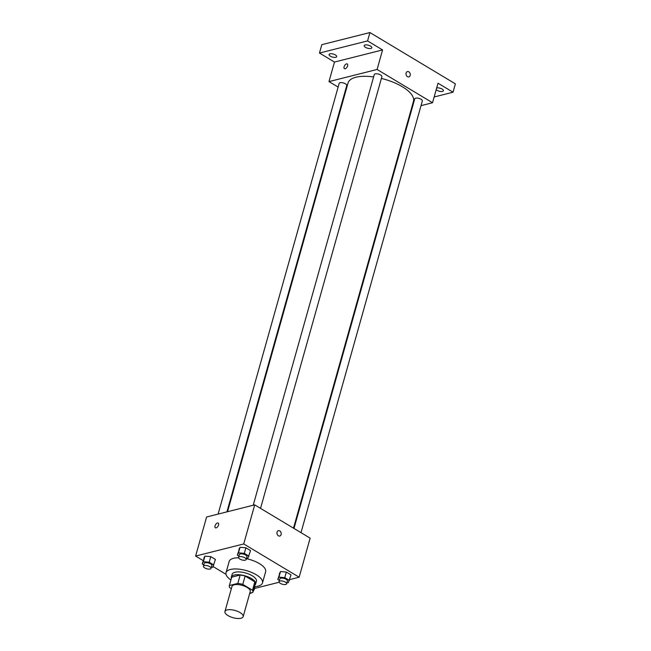 <?xml version="1.0" encoding="UTF-8"?>
<svg xmlns="http://www.w3.org/2000/svg" width="651" height="651" viewBox="0 0 651 651"><rect width="100%" height="100%" fill="white"/><g stroke="black" fill="none" stroke-linecap="round" stroke-linejoin="round"><path stroke-width="0.98" d="M227.126 609.93A9.472 3.751 15.7 0 1 237.729 611.403A9.472 3.751 15.7 0 1 243.173 616.652A9.472 3.751 15.7 0 1 233.034 617.693A9.472 3.751 15.7 0 1 224.937 611.525A9.472 3.751 15.7 0 1 227.126 609.93M224.937 611.525L231.992 586.405A9.472 3.751 15.7 0 1 234.181 584.81A9.472 3.751 15.7 0 1 244.792 586.282A9.472 3.751 15.7 0 1 250.228 591.531L243.173 616.652M231.666 577.421A12.223 4.842 15.7 0 1 231.699 577.282L229.347 585.656A12.223 4.842 15.7 0 0 229.738 587.69L231.357 588.667M249.764 593.183L252.84 592.41A12.223 4.842 15.7 0 0 252.881 592.272A12.223 4.842 15.7 0 0 252.49 590.245L242.766 584.411A12.223 4.842 15.7 0 0 237.827 583.394L229.388 585.526A12.223 4.842 15.7 0 0 229.347 585.656M252.49 590.245L254.842 581.872L245.118 576.037L242.766 584.411M237.827 583.394L240.178 575.028L231.74 577.152L229.388 585.526M240.178 575.028A12.223 4.842 15.7 0 1 245.118 576.037M254.842 581.872A12.223 4.842 15.7 0 1 255.233 583.898A12.223 4.842 15.7 0 1 255.192 584.037M254.891 585.111A12.629 4.996 -164.3 0 0 255.623 584.012A12.629 4.996 -164.3 0 0 251.481 578.576A12.629 4.996 -164.3 0 0 239.015 574.743A12.629 4.996 -164.3 0 0 231.308 577.177A12.629 4.996 -164.3 0 0 231.357 578.495M231.308 577.177L232.09 574.385A12.629 4.996 15.7 0 1 235.011 572.253A12.629 4.996 15.7 0 1 252.271 575.785A12.629 4.996 15.7 0 1 256.404 581.221L255.623 584.012M230.934 580.008A18.944 7.495 15.7 0 1 226.011 572.677A18.944 7.495 15.7 0 1 230.389 569.487A18.944 7.495 15.7 0 1 251.611 572.432A18.944 7.495 15.7 0 1 262.483 582.93A18.944 7.495 15.7 0 1 254.468 586.624M226.011 572.677L229.152 561.512A18.944 7.495 15.7 0 1 233.53 558.322A18.944 7.495 15.7 0 1 238.575 557.785M246.395 558.68A18.944 7.495 15.7 0 1 265.624 571.765L262.483 582.93M286.953 582.629L288.279 582.743L291.021 574.874L286.35 572.074L280.508 571.554L277.765 579.423L279.385 580.391M254.574 588.447L279.116 582.263M289.695 579.602L299.151 577.217L243.726 543.943L195.617 556.06L203.145 560.576M213.08 566.549L225.995 574.296M246.493 558.338L247.811 558.452L250.554 550.583L245.891 547.784L240.048 547.271L237.306 555.132L238.917 556.1M211.372 567.184L212.698 567.306L215.44 559.437L210.769 556.638L204.935 556.117L202.184 563.986L203.804 564.954M299.151 577.217L310.136 538.141L254.712 504.867L243.726 543.943M277.066 532.152A2.759 2.091 -104.1 0 1 278.416 530.687A2.759 2.091 -104.1 0 1 281.118 532.852A2.759 2.091 -104.1 0 1 279.767 536.042A2.759 2.091 -104.1 0 1 277.578 535.016A2.759 2.091 -104.1 0 1 277.066 532.152M254.712 504.867L206.603 516.992L195.617 556.06M215.383 527.806A2.759 1.44 121 0 1 215.261 525.284A2.759 1.44 121 0 1 217.491 522.997A2.759 1.44 121 0 1 218.223 523.07A2.759 1.44 121 0 1 218.036 526.179A2.759 1.44 121 0 1 215.375 527.806A2.759 1.44 121 0 1 215.261 525.284A2.759 1.44 121 0 1 217.483 522.997A2.759 1.44 121 0 1 218.223 523.07M278.416 530.687A2.759 2.091 -104.1 0 1 281.11 532.852A2.759 2.091 -104.1 0 1 279.767 536.042M227.541 511.71L348.049 82.978A33.966 13.443 15.7 0 1 355.902 77.249A33.966 13.443 15.7 0 1 373.601 76.948M381.38 78.437A33.966 13.443 15.7 0 1 413.458 101.361L293.495 528.148M226.922 511.865L346.763 85.517A3.947 1.562 -164.3 0 0 343.386 82.946A3.947 1.562 -164.3 0 0 339.163 83.385L218.101 514.095M293.983 528.441L414.744 98.822A3.947 1.562 15.7 0 1 415.655 98.155A3.947 1.562 15.7 0 1 420.082 98.773A3.947 1.562 15.7 0 1 422.344 100.962L300.998 532.656M253.215 505.241L374.284 74.531A3.947 1.562 15.7 0 1 375.196 73.864A3.947 1.562 15.7 0 1 379.614 74.483A3.947 1.562 15.7 0 1 381.885 76.672L260.538 508.366M421.026 105.641L432.524 102.744L377.092 69.47L328.991 81.595L338.129 87.079M345.144 91.295L345.632 91.588M411.587 108.025L412.205 107.863M377.092 69.47L382.585 49.932L367.571 40.923L369.923 32.55L455.383 83.849L453.023 92.222L438.017 83.206L432.524 102.744M406.118 73.034A2.759 2.091 -104.1 0 1 407.469 71.569A2.759 2.091 -104.1 0 1 410.163 73.734A2.759 2.091 -104.1 0 1 408.82 76.924A2.759 2.091 -104.1 0 1 406.631 75.898A2.759 2.091 -104.1 0 1 406.118 73.034M369.923 32.55L321.822 44.675L319.47 53.048L334.476 62.057L328.991 81.595M382.585 49.932L334.476 62.057M344.428 68.697A2.759 1.44 121 0 1 344.314 66.174A2.759 1.44 121 0 1 346.544 63.879A2.759 1.44 121 0 1 347.276 63.953A2.759 1.44 121 0 1 347.089 67.069A2.759 1.44 121 0 1 344.428 68.689A2.759 1.44 121 0 1 344.314 66.166A2.759 1.44 121 0 1 346.535 63.879A2.759 1.44 121 0 1 347.276 63.961M407.461 71.569A2.759 2.091 -104.1 0 1 410.163 73.742A2.759 2.091 -104.1 0 1 408.812 76.924M436.675 87.975A3.947 1.562 15.7 0 1 441.109 88.569A3.947 1.562 15.7 0 1 443.404 90.766A3.947 1.562 15.7 0 1 440.996 91.522A3.947 1.562 15.7 0 1 437.098 90.326A3.947 1.562 15.7 0 1 436.203 89.643M434.144 96.983L453.023 92.222M365.504 47.352A3.947 1.562 15.7 0 1 364.21 45.651A3.947 1.562 15.7 0 1 368.433 45.212A3.947 1.562 15.7 0 1 371.802 47.783A3.947 1.562 15.7 0 1 369.402 48.548A3.947 1.562 15.7 0 1 365.504 47.352M330.382 56.198A3.947 1.562 15.7 0 1 329.089 54.497A3.947 1.562 15.7 0 1 333.312 54.066A3.947 1.562 15.7 0 1 336.689 56.637A3.947 1.562 15.7 0 1 334.28 57.394A3.947 1.562 15.7 0 1 330.382 56.198M367.571 40.923L319.47 53.048M213.87 565.019L209.207 562.212L203.364 561.699L202.184 563.986M203.446 566.224L204.227 563.432A3.947 1.562 15.7 0 1 205.138 562.765A3.947 1.562 15.7 0 1 209.565 563.384A3.947 1.562 15.7 0 1 211.827 565.564L211.046 568.356A3.947 1.562 15.7 0 1 206.823 568.795A3.947 1.562 15.7 0 1 203.446 566.224A3.947 1.562 15.7 0 1 204.357 565.556A3.947 1.562 15.7 0 1 208.776 566.175A3.947 1.562 15.7 0 1 211.046 568.356M215.44 559.437L210.769 556.638L209.207 562.212M210.769 556.638L204.935 556.117L203.364 561.699M204.935 556.117L203.755 558.403M253.076 591.588L254.329 589.31L253.8 588.992M255.094 586.584L254.329 589.31M251.465 592.752A3.947 1.562 15.7 0 1 249.699 593.427M248.983 556.166L244.32 553.366L238.478 552.845L237.306 555.132M238.559 557.378L239.348 554.587A3.947 1.562 15.7 0 1 240.26 553.92A3.947 1.562 15.7 0 1 244.678 554.53A3.947 1.562 15.7 0 1 246.949 556.719L246.159 559.51A3.947 1.562 15.7 0 1 241.936 559.95A3.947 1.562 15.7 0 1 238.559 557.378A3.947 1.562 15.7 0 1 239.47 556.711A3.947 1.562 15.7 0 1 243.897 557.321A3.947 1.562 15.7 0 1 246.159 559.51M250.554 550.583L245.891 547.784L244.32 553.366M245.891 547.784L240.048 547.271L238.478 552.845M240.048 547.271L238.876 549.55M289.451 580.456L284.78 577.657L278.945 577.136L277.765 579.423M279.027 581.66L279.808 578.869A3.947 1.562 15.7 0 1 280.719 578.21A3.947 1.562 15.7 0 1 285.146 578.82A3.947 1.562 15.7 0 1 287.408 581.009L286.627 583.801A3.947 1.562 15.7 0 1 282.404 584.24A3.947 1.562 15.7 0 1 279.027 581.66A3.947 1.562 15.7 0 1 279.938 581.001A3.947 1.562 15.7 0 1 284.357 581.612A3.947 1.562 15.7 0 1 286.627 583.801M291.021 574.874L286.35 572.074L284.78 577.657M286.35 572.074L280.508 571.554L278.945 577.136M280.508 571.554L279.336 573.84M255.233 583.898L252.881 592.272"/></g></svg>
